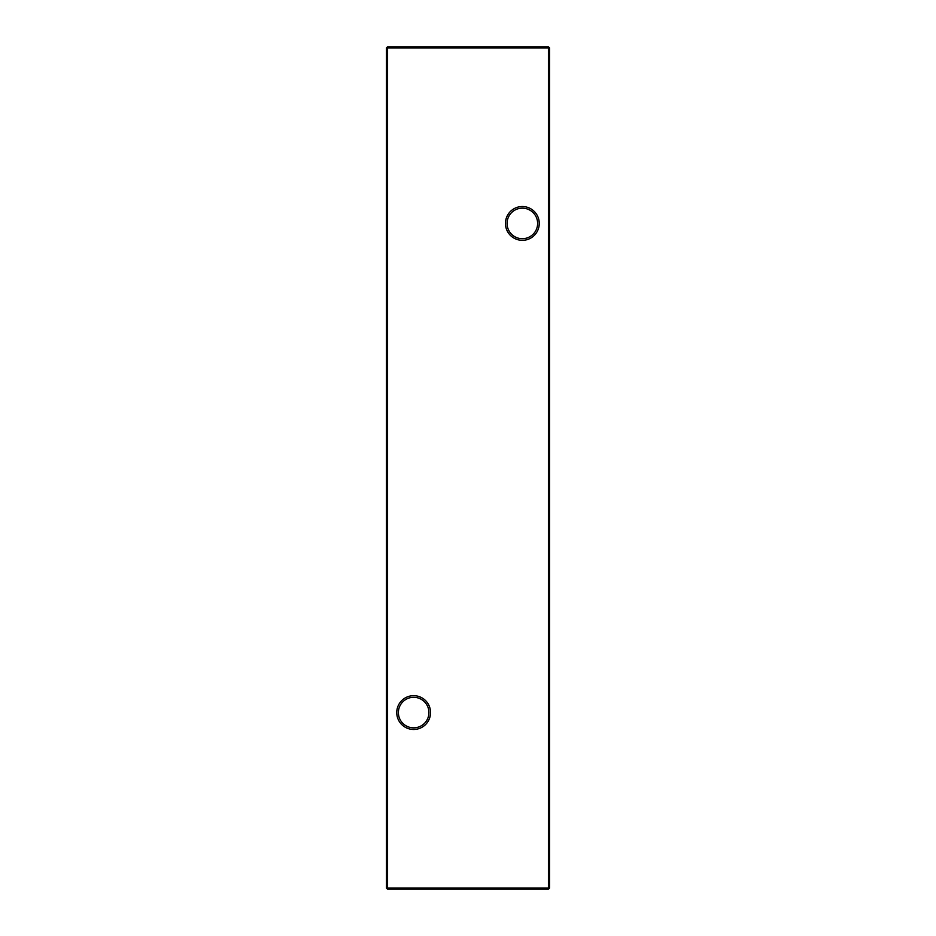 <?xml version="1.0" encoding="UTF-8"?>
<svg xmlns="http://www.w3.org/2000/svg" width="936" height="936" viewBox="0 0 936 936"><rect width="100%" height="100%" fill="white"/><g stroke="black" fill="none" stroke-linecap="round" stroke-linejoin="round"><path stroke-width="1.4" d="M505.452 223.435A16.906 16.906 0 0 1 522.346 206.528A16.906 16.906 0 0 1 539.253 223.435A16.906 16.906 0 0 1 522.346 240.33A16.906 16.906 0 0 1 505.452 223.435M537.615 223.435A15.268 15.268 0 0 0 522.346 208.155A15.268 15.268 0 0 0 507.078 223.435A15.268 15.268 0 0 0 522.346 238.703A15.268 15.268 0 0 0 537.615 223.435M396.747 712.565A16.906 16.906 0 0 1 413.654 695.67A16.906 16.906 0 0 1 430.548 712.565A16.906 16.906 0 0 1 413.654 729.472A16.906 16.906 0 0 1 396.747 712.565M428.922 712.565A15.268 15.268 0 0 0 413.654 697.297A15.268 15.268 0 0 0 398.385 712.565A15.268 15.268 0 0 0 413.654 727.845A15.268 15.268 0 0 0 428.922 712.565M549.526 47.888L549.526 888.112L548.438 888.112L548.438 47.888L387.562 47.888L387.562 888.112L548.438 888.112L548.438 889.2L387.562 889.2L387.562 888.112L386.474 888.112L386.474 47.888L387.562 46.8L548.438 46.8L549.526 47.888L548.438 47.888L548.438 46.8M548.438 889.2L549.526 888.112M386.474 888.112L387.562 889.2M386.474 47.888L387.562 47.888L387.562 46.8"/></g></svg>

